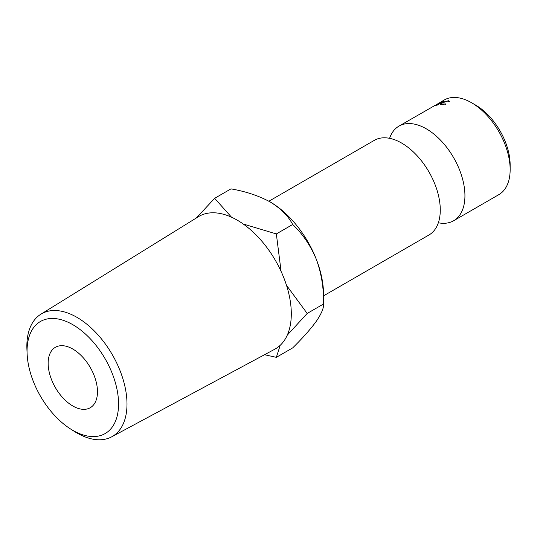 <?xml version="1.0" encoding="UTF-8"?>
<svg xmlns="http://www.w3.org/2000/svg" width="537" height="537" viewBox="0 0 537 537"><rect width="100%" height="100%" fill="white"/><g stroke="black" fill="none" stroke-linecap="round" stroke-linejoin="round"><path stroke-width="0.81" d="M389.587 138.324A54.64 31.549 60 0 1 398.978 126.114A54.64 31.549 60 0 1 426.297 128.82A54.64 31.549 60 0 1 461.995 176.968A54.64 31.549 60 0 1 453.617 220.754A54.64 31.549 60 0 1 438.346 222.781M118.563 403.931A64.702 37.355 -120 0 0 72.81 324.69A64.702 37.355 -120 0 0 27.058 351.104A64.702 37.355 -120 0 0 27.125 353.923A64.702 37.355 -120 0 0 70.401 428.882A64.702 37.355 -120 0 0 118.563 403.931M27.125 353.923L26.917 349.325A70.81 40.886 60 0 1 26.85 346.237A70.81 40.886 60 0 1 40.893 314.192A70.81 40.886 60 0 1 95.673 332.363A70.81 40.886 60 0 1 126.994 404.052A70.81 40.886 60 0 1 111.696 436.823A70.81 40.886 60 0 1 74.281 431.359L70.401 428.882M475.621 105.091L471.513 102.715L475.621 105.091A48.827 28.192 60 0 1 510.15 164.893L510.15 169.638A54.64 31.549 -120 0 0 471.513 102.715L471.513 102.715A54.64 31.549 -120 0 0 444.193 100.01L439.716 102.668A54.64 31.549 60 0 1 439.776 102.634L433.903 106.118A54.64 31.549 60 0 0 433.46 106.313L398.978 126.114M453.617 220.754L498.833 194.649A54.64 31.549 -120 0 0 510.15 169.638M72.81 405.992A34.878 20.137 60 0 1 50.028 375.262A34.878 20.137 60 0 1 55.371 347.311A34.878 20.137 60 0 1 72.81 349.043A34.878 20.137 60 0 1 95.599 379.773A34.878 20.137 60 0 1 90.25 407.724A34.878 20.137 60 0 1 72.81 405.992M111.696 436.823L274.783 349.211A76.482 44.155 -120 0 0 291.302 313.816A76.482 44.155 -120 0 0 257.478 236.387A76.482 44.155 -120 0 0 198.314 216.76L40.893 314.192M268.889 201.221L374.316 140.352A54.64 31.549 60 0 1 401.636 143.057A54.64 31.549 60 0 1 407.214 146.749A54.64 31.549 60 0 1 439.87 203.301A54.64 31.549 60 0 1 428.956 234.991L323.543 295.853M231.514 217.203L214.639 198.314L230.991 188.87C245.852 191.467 258.894 195.817 270.111 201.912A75.569 43.631 60 0 1 316.38 259.478C321.488 273.622 323.871 288.463 323.543 304.002C323.905 307.855 321.522 313.581 316.38 321.18C310.648 329.067 302.754 337.974 292.692 347.895L276.34 357.333L280.213 345.304M287.268 335.155L307.191 313.447L323.543 304.002L323.543 294.457A75.569 43.631 -120 0 0 316.38 259.478C310.561 245.55 302.66 233.89 292.692 224.493C288.215 215.928 280.683 208.403 270.111 201.912M448.697 101.788L447.643 101.097L442.354 102.862L441.112 104.03L445.435 103.983L441.495 104.668L440.28 104.151L441.904 102.903L448.348 100.708L449.563 101.6L448.825 101.761M449.63 101.171L449.563 101.6M441.454 101.949A54.64 31.549 60 0 1 444.421 101.157L443.757 101.547A54.64 31.549 60 0 0 441.239 102.184L439.232 103.339A54.64 31.549 60 0 1 441.743 102.708L441.078 103.091A54.64 31.549 60 0 0 438.568 103.728L436.057 105.178A54.64 31.549 60 0 1 438.568 104.54L437.897 104.93A54.64 31.549 60 0 0 434.93 105.715L441.521 102.09M434.084 105.849L434.735 105.467M307.191 313.447L286.503 285.328M281.093 271.393L276.34 233.931L243.261 224.023M214.639 198.314L196.408 217.941M264.513 354.722L276.34 357.333M276.34 233.931L292.692 224.493M442.159 104.279L442.28 104.628M448.348 100.708L448.536 101.251M441.354 104.668L441.112 104.03M445.401 103.869L445.562 104.4"/></g></svg>
